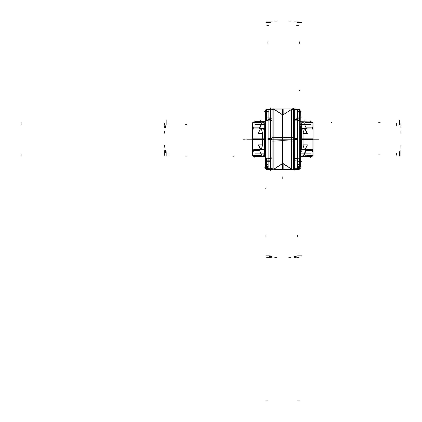 <?xml version="1.0" encoding="UTF-8"?>
<svg xmlns="http://www.w3.org/2000/svg" width="422" height="422" viewBox="0 0 422 422"><rect width="100%" height="100%" fill="white"/><g stroke="black" fill="none" stroke-linecap="round" stroke-linejoin="round"><path stroke-width="0.63" d="M310.423 156.462L300.29 156.667M300.29 149.984L300.67 149.984L300.29 149.984M264.953 149.984L265.332 149.984L264.953 149.984M265.332 156.667L255.199 156.667L262.526 156.462M301.35 138.864L313.013 138.864L313.013 155.707L304.9 155.707M312.924 151.282L312.924 155.386L312.924 151.282L312.924 155.386L306.984 155.386M265.332 150.2L264.272 150.2L264.272 138.975L265.201 138.975M301.35 150.2L301.35 138.975L300.422 138.975M252.699 155.386L252.699 151.282L252.699 155.386L260.479 155.386M260.722 155.707L252.609 155.707L252.609 138.864L264.272 138.864M259.198 150.527L253.422 150.527L259.198 150.527M312.201 150.527L306.425 150.527L312.201 150.527M262.458 121.916L255.199 121.71L265.332 121.71M265.332 128.393L264.953 128.393L265.332 128.393M300.67 128.393L300.29 128.393L300.67 128.393M300.29 121.71L310.423 121.916M264.272 139.513L252.609 139.513L252.609 122.67L260.722 122.67M252.699 127.096L252.699 122.997L252.699 127.096L252.699 122.997L258.639 122.997M300.29 128.177L301.35 128.177L301.35 139.402L300.422 139.402M264.272 128.177L264.272 139.402L265.201 139.402M312.924 122.997L312.924 127.096L312.924 122.997L305.143 122.997M304.9 122.67L313.013 122.67L313.013 139.513L301.35 139.513M306.425 127.855L312.201 127.855L306.425 127.855M253.422 127.855L259.198 127.855L253.422 127.855M300.089 139.798L300.29 111.577L297.288 111.577M300.089 152.495L300.089 138.58M265.538 155.481L265.533 138.58M265.533 139.798L265.332 111.577L268.334 111.577M297.716 158.234L297.716 159.004M299.214 158.983L299.652 158.983L299.214 158.983L299.652 158.983L299.214 158.983L299.652 158.983L299.652 158.245L297.71 158.245L297.71 158.983M297.716 158.176L297.716 120.201L297.71 158.176M297.716 119.379L297.716 120.143L299.652 120.133L299.652 119.394L299.214 119.394L299.652 119.394L299.214 119.394L299.652 119.394L299.652 120.133L299.652 119.394L299.652 120.133L299.652 119.394L299.214 119.394M297.71 119.394L297.71 120.133L299.652 120.133L297.71 120.133L299.652 120.133L297.71 120.133L297.71 119.394L297.71 120.133M299.652 120.201L299.652 157.912M267.912 158.176L267.912 157.912M267.907 158.234L267.907 159.004M267.912 158.983L267.912 158.245L267.912 158.983L267.912 158.245L267.912 158.983L267.912 158.245L265.971 158.245L265.971 158.983L266.409 158.983M265.971 120.201L265.971 158.176M266.409 119.394L265.971 119.394L266.409 119.394L265.971 119.394L266.409 119.394L265.971 119.394L265.971 120.133L270.924 120.133L270.924 139.682L267.923 139.682M266.409 119.241L265.76 119.241L265.538 120.534L265.76 120.18L268.118 120.201L268.118 119.241M265.971 119.394L265.971 120.133L267.912 120.133L265.971 120.133L267.912 120.133L265.971 120.133L265.971 119.394M266.409 159.136L265.76 159.136L265.538 120.534M265.76 158.176L268.118 158.176L268.118 120.201M268.118 158.176L268.118 159.136M265.971 158.245L265.971 158.983L265.971 158.245L265.971 158.983L265.971 158.245L267.912 158.245L265.971 158.245M297.499 119.241L297.499 159.136M297.499 158.176L299.857 158.176L299.857 159.136L299.214 159.136M299.652 158.983L299.652 158.245L297.71 158.245L299.652 158.245L297.71 158.245L299.652 158.245L299.652 158.983M299.857 158.176L300.084 120.534L299.857 119.241L299.214 119.241M270.924 168.874L266.409 168.874L266.409 169.248L270.924 169.248L270.924 138.696L267.923 138.696M268.118 119.742L270.924 119.742L270.924 120.133M267.923 119.431L270.924 119.431L270.924 119.969L268.118 119.969M265.332 155.481L265.332 166.801L268.334 166.801M267.923 158.946L270.924 158.946L270.924 158.408L268.118 158.408M272.406 108.987L266.293 109.05M273.709 108.987L283.136 108.987L283.136 115.006M266.614 109.192L266.614 109.504L266.614 109.192L266.614 109.504L266.614 109.192L270.718 109.192M270.924 109.108L266.409 109.272L270.924 109.066M270.924 109.134L270.924 109.504L266.409 109.504L266.409 109.134L270.924 109.134M270.718 169.185L266.614 169.185L266.614 168.874L266.614 169.185L270.718 169.185L266.614 169.185L270.718 169.185L266.614 169.185L266.614 168.874L266.614 169.312M266.409 169.312L270.924 169.106L266.409 169.312L265.538 168.262M266.293 169.327L272.406 169.391M283.136 163.372L283.136 169.391L273.709 169.391M294.693 109.504L299.214 109.504L299.214 109.134L294.693 109.134L294.693 139.682L297.7 139.682M297.7 138.696L294.693 138.696L294.693 169.248L299.214 169.248L299.214 168.874L294.693 168.874M297.7 158.946L294.693 158.946L294.693 158.408L297.499 158.408M297.288 166.801L300.29 166.801L300.29 152.495M297.7 119.431L294.693 119.431L294.693 119.969L297.499 119.969M293.216 169.391L299.33 169.327M291.913 169.391L282.487 169.391L282.487 163.372M299.003 169.185L299.003 168.874L299.003 169.185L299.003 168.874L299.003 169.185L294.904 169.185M294.693 169.269L299.214 169.312L300.084 168.262M294.904 109.192L299.003 109.192L299.003 109.504L299.003 109.192L294.904 109.192L299.003 109.192L294.904 109.192L299.003 109.192L299.003 109.504L299.003 109.066M294.693 109.272L299.214 109.066L294.693 109.272M299.33 109.05L293.216 108.987M282.487 115.006L282.487 108.987L291.913 108.987M272.042 139.191L273.889 139.191M273.978 139.191L273.978 109.345L273.978 169.037L273.978 139.191L282.809 139.191L282.809 115.011L282.809 139.191L273.978 139.191L282.809 139.191L282.809 163.367L282.809 139.191L291.644 139.191L282.809 139.191L291.644 139.191L291.644 109.345L291.644 139.191L273.978 139.191L291.644 139.191L291.644 169.037L291.644 139.191M273.889 109.14L273.889 141.075L283.03 140.705L283.03 115.006L273.889 109.14M273.889 137.303L273.889 169.238L283.03 163.372L283.03 137.672L273.889 137.303M282.587 137.672L282.587 163.372L291.734 169.238L291.734 137.303L282.587 137.672M282.587 115.006L282.587 140.705L291.734 141.075L291.734 109.14M294.693 139.191L291.734 139.191M293.58 137.904L293.691 159.611M293.691 118.767L293.58 140.473M272.042 118.767L272.042 140.473M272.042 137.904L272.042 159.616M282.809 156.91L282.809 121.467M274.047 139.191L272.042 139.191L274.047 139.191M293.559 139.191L291.576 139.191L293.559 139.191M300.084 154.273L300.084 124.105M292.657 169.623L291.734 169.19L292.578 169.628L293.174 169.428M274.047 137.329L272.042 137.34L272.042 168.61L273.889 169.19M274.047 141.053L272.042 141.038L272.042 109.767L273.889 109.187M259.836 139.191L246.754 139.191L259.836 139.191M265.538 110.116L266.409 109.087M299.214 109.087L300.084 110.116M310.645 124.506L300.29 124.506M265.332 124.506L254.978 124.506M310.402 121.916L303.096 121.916M310.645 153.872L300.29 153.872M265.332 153.872L254.978 153.872M310.402 156.462L303.165 156.462M303.45 156.462L311.847 156.462L303.545 156.462L306.435 149.778L301.35 149.778M300.923 152.727L300.675 150.469M302.041 155.707L303.007 156.446M262.173 156.462L259.187 149.778L264.272 149.778M262.589 156.451L263.581 155.707M264.7 152.743L264.947 150.48M265.332 156.462L262.458 156.462L265.332 156.462M252.672 155.707L253.696 156.462L262.078 156.462L253.775 156.462M312.385 149.24L312.385 151.487M300.923 155.707L300.923 138.864M303.043 145.126L303.043 133.252L304.431 128.599L303.043 133.252L304.431 128.599L303.043 133.252L303.043 145.126L303.043 133.252L303.043 145.126L304.431 149.778L303.043 145.126M303.935 139.191L300.422 139.191L303.935 139.191M265.195 139.191L261.687 139.191L265.195 139.191M311.847 156.462L303.539 156.462L311.921 156.462L312.95 155.707M264.7 155.707L264.7 138.864M253.237 149.24L253.237 151.487M311.621 149.446L301.355 149.446M264.267 149.446L254.002 149.446M305.185 149.446L307.422 144.92L303.123 144.92M260.437 149.446L258.201 144.92L262.5 144.92M262.579 139.191L262.579 145.126L261.192 149.778L262.579 145.126L261.192 149.778L262.579 145.126L262.579 133.252L262.579 139.191L262.579 133.252L261.192 128.599L262.579 133.252L262.579 139.191M262.173 121.921L253.775 121.916L262.078 121.916L259.187 128.599L264.272 128.599M264.7 125.65L264.947 127.908M263.576 122.67L262.616 121.932M303.45 121.921L306.435 128.599L301.35 128.599M303.033 121.926L302.041 122.67M300.923 125.635L300.675 127.898M300.29 121.916L303.165 121.916L300.29 121.916M312.95 122.67L311.921 121.916L303.539 121.916L311.847 121.916M253.237 129.143L253.237 126.89M264.7 122.67L264.7 139.513M253.775 121.916L262.083 121.916L253.696 121.916L252.672 122.67M300.923 122.67L300.923 139.513M312.385 129.143L312.385 126.89M254.002 128.932L264.267 128.932M301.355 128.932L311.621 128.932M260.437 128.932L258.201 133.457L262.5 133.457M305.185 128.932L307.422 133.457L303.123 133.457M300.084 111.598L300.084 168.304L298.797 169.354M300.29 129.475L300.29 148.908M299.451 112.136L300.037 112.716M300.079 112.584L299.857 112.257L300.079 112.584M297.499 112.088L299.857 112.088M297.494 112.31L297.716 112.088M265.538 111.598L265.538 168.304L266.825 169.354M265.533 124.21L265.533 154.167L265.538 124.105M265.586 165.661L266.166 166.242M265.543 165.793L265.76 166.126L265.543 165.793M265.76 166.289L268.118 166.289M267.907 166.289L268.128 166.068M297.494 166.068L297.716 166.289M297.499 166.289L299.857 166.289M299.214 166.326L299.857 166.326L299.857 158.836M299.652 166.178L299.652 159.136L299.652 166.178M299.214 112.052L299.857 112.052L299.857 119.542M299.652 119.241L299.652 112.199L299.652 119.241M299.451 112.088L300.074 112.426M300.084 119.531L299.451 119.278M300.084 120.613L299.451 120.249M299.857 119.431L300.084 119.7L299.857 119.431M300.084 157.844L299.857 158.197M300.084 157.765L299.451 158.129M300.084 158.851L299.857 159.099M300.084 158.677L299.857 158.946L300.084 158.677M299.451 166.289L300.074 165.952M299.451 166.242L300.037 165.661M299.857 166.126L300.079 165.793L299.857 166.126M300.633 140.811L300.29 140.811M265.332 140.811L264.984 140.811M300.633 137.572L300.29 137.572M265.332 137.572L264.984 137.572M267.907 112.088L268.128 112.31M265.76 112.088L268.118 112.088M266.409 112.052L265.76 112.052L265.76 119.542M265.971 119.241L265.971 112.199L265.971 119.241M266.409 166.326L265.76 166.326L265.76 158.836M265.971 166.178L265.971 159.136L265.971 166.178M266.166 166.289L265.549 165.952M266.166 158.129L265.538 157.765M265.76 159.099L265.538 158.851M265.538 157.844L265.76 158.197M265.76 158.946L265.538 158.677L265.76 158.946M266.166 119.278L265.538 119.531M266.166 120.249L265.538 120.613M265.538 119.7L265.76 119.431L265.538 119.7M266.166 112.088L265.549 112.426M265.586 112.716L266.166 112.136M265.76 112.257L265.543 112.584L265.76 112.257M297.499 120.201L299.857 120.201L300.084 120.534M268.128 110.59L268.128 167.787M270.718 158.308L268.128 158.308M268.128 139.191L270.718 139.191M268.128 120.07L270.718 120.07M270.718 119.864L268.118 119.869M266.409 119.779L266.409 109.504M270.924 119.742L270.924 109.504M266.614 111.577L266.614 109.699L270.718 109.699L266.614 109.699L266.614 111.577L266.614 109.699L266.614 111.577L266.614 109.699L270.718 109.699M268.128 111.693L266.614 111.693M266.825 109.567L265.723 109.889L265.723 112.11M265.871 112.052L266.825 111.851M265.855 111.577L265.855 109.926L265.855 111.577L265.855 109.926L265.855 111.577L265.855 109.926L266.409 109.715L265.855 109.926M265.538 110.337L266.013 109.683L266.013 111.577M265.58 112.226L266.013 111.804M265.58 166.152L266.013 166.574M266.013 166.801L266.013 168.695L265.538 168.04M265.855 166.801L265.855 168.457L265.855 166.801L265.855 168.457L266.409 168.663L265.855 168.457L266.409 168.663L265.855 168.457L265.855 166.801L265.855 168.457M265.723 166.273L265.723 168.489L266.825 168.811M265.871 166.326L266.825 166.526M266.614 166.801L266.614 168.679L266.614 166.801L266.614 168.679L266.614 166.801L266.614 168.679L270.718 168.679M266.614 166.685L268.128 166.685M266.409 168.874L266.409 158.598M270.718 158.514L268.118 158.514M270.924 158.635L268.118 158.635M270.924 158.245L267.923 158.245M270.718 107.863L270.718 170.514M270.924 138.674L271.831 138.701M270.924 139.708L271.831 139.682M272.016 158.313L272.016 120.064M265.549 110.216L266.825 109.024M272.042 168.499L271.267 168.636M272.042 109.878L271.267 109.741M297.494 167.787L297.494 110.59M294.904 120.07L297.494 120.07M297.494 139.191L294.904 139.191M297.494 158.308L294.904 158.308M297.499 158.635L294.693 158.635M297.7 158.245L294.693 158.245M294.904 158.514L297.494 158.514M299.214 158.598L299.214 168.874M299.003 166.801L299.003 168.679L294.904 168.679L299.003 168.679L299.003 166.801L299.003 168.679L299.003 166.801L299.003 168.679L294.904 168.679M297.494 166.685L299.003 166.685M298.797 168.811L299.9 168.489L299.9 166.273M299.752 166.326L298.797 166.526M299.768 166.801L299.768 168.457L299.768 166.801L299.768 168.457L299.768 166.801L299.768 168.457L299.214 168.663L299.768 168.457M300.084 168.04L299.609 168.695L299.609 166.801M300.042 166.152L299.609 166.574M300.042 112.226L299.609 111.804M299.609 111.577L299.609 109.683L300.084 110.316M299.768 111.577L299.768 109.926L299.768 111.577L299.768 109.926L299.214 109.715L299.768 109.926L299.214 109.715L299.768 109.926L299.768 111.577L299.768 109.926M299.9 112.11L299.9 109.889L298.797 109.567M299.752 112.052L298.797 111.851M299.003 111.577L299.003 109.699L299.003 111.577L299.003 109.699L299.003 111.577L299.003 109.699L294.904 109.699M299.003 111.693L297.494 111.693M299.214 109.504L299.214 119.779M294.904 119.864L297.494 119.864M294.693 119.742L297.499 119.742M294.693 120.133L297.7 120.133M294.904 170.514L294.904 107.863M294.693 139.703L293.786 139.677M294.693 138.669L293.786 138.696M293.606 120.064L293.606 158.313M300.074 110.216L298.797 109.024M293.58 109.878L294.35 109.741M293.58 168.499L294.35 168.636M293.58 141.038L291.576 141.053M293.58 137.34L291.576 137.329M293.58 169.839L293.58 108.538M272.042 169.839L272.042 108.538M166.157 124.506L166.157 120.186M21.1 124.501L21.1 122.143L21.1 124.501M166.157 124.29L166.157 122.132M399.465 156.029L399.465 151.714M399.465 154.088L399.465 151.931M399.465 124.29L399.465 122.132M399.465 124.506L399.465 120.186M185.453 124.29L186.983 124.29M380.169 122.348L378.639 122.348M304.937 121.71L304.937 120.186M260.685 121.71L260.685 120.186M331.565 122.549L331.84 121.963L331.565 122.549M263.138 156.24L263.138 153.882L263.138 156.24M166.157 154.088L166.157 151.931M166.157 156.029L166.157 151.714M21.1 156.24L21.1 153.882L21.1 156.24M380.169 154.088L378.639 154.088M185.453 156.029L186.983 156.029M233.783 156.414L234.057 155.834L233.783 156.414M263.138 124.501L263.138 122.143L263.138 124.501M313.013 139.191L318.868 139.191L313.013 139.191M168.964 155.169L168.964 153.012M303.075 156.462L306.003 149.778L303.075 156.462M396.659 155.169L396.659 153.012M165.582 152.574L165.582 150.417M400.04 152.574L400.04 150.417M164.722 147.299L164.722 145.142M312.924 155.707L312.924 138.864L312.924 155.707M303.043 138.98L303.043 145.337L303.043 138.98M164.722 155.386L164.722 153.223M311.816 156.462L312.871 155.707L311.816 156.462M310.771 156.462L310.771 157.543L310.771 156.462M300.67 150.2L300.67 138.975L300.67 150.2M400.9 155.386L400.9 153.223M254.846 156.462L254.846 157.543L254.846 156.462M400.9 147.304L400.9 145.147M264.33 155.707L264.33 150.2L264.33 155.707M400.9 150.527L400.9 152.685M164.722 150.527L164.722 152.685M260.833 149.446L258.633 144.92L260.833 149.446M262.579 145.337L262.579 138.98L262.579 145.337M261.192 128.599L262.579 133.252L261.192 128.599M396.659 123.208L396.659 125.366M262.547 121.921L259.62 128.599L262.547 121.921M168.964 123.208L168.964 125.366M400.04 125.803L400.04 127.961M165.582 125.803L165.582 127.961M400.9 131.078L400.9 133.236M252.699 122.67L252.699 139.513L252.699 122.67M262.579 139.397L262.579 133.046L262.579 139.397M400.9 122.997L400.9 125.155M253.801 121.916L252.752 122.67L253.801 121.916M254.846 121.916L254.846 120.834L254.846 121.916M264.953 128.177L264.953 139.402L264.953 128.177M164.722 122.997L164.722 125.155M310.771 121.916L310.771 120.834L310.771 121.916M164.722 131.073L164.722 133.231M301.292 122.67L301.292 128.177L301.292 122.67M164.722 127.855L164.722 125.693M400.9 127.855L400.9 125.693M304.789 128.932L306.989 133.457L304.789 128.932M303.043 133.046L303.043 139.397L303.043 133.046M282.809 178.912L282.809 176.755L282.809 178.912M297.288 168.489L300.29 168.489L297.288 168.489M300.559 139.191L302.716 139.191L300.559 139.191M300.712 139.191L302.869 139.191L300.712 139.191M300.29 126.6L301.814 126.6M300.29 129.601L301.814 129.601M297.494 255.843L301.814 255.843M297.499 400.9L299.857 400.9L297.499 400.9M297.71 255.843L299.868 255.843M265.332 168.489L268.334 168.489L265.332 168.489M265.063 139.191L265.533 139.191L265.063 139.191M264.91 139.191L265.332 139.191L264.91 139.191M265.971 22.535L270.286 22.535M265.76 167.587L268.118 167.587L265.76 167.587M267.912 22.535L270.069 22.535M297.71 22.535L299.868 22.535M297.494 22.535L301.814 22.535M297.499 167.587L299.857 167.587L297.499 167.587M297.71 236.547L297.71 235.017M297.71 161.315L299.868 161.315M297.71 117.063L299.868 117.063M297.499 120.37L299.857 120.365L297.499 120.365M299.652 41.831L299.652 43.361M297.494 117.063L301.814 117.063M300.068 119.452L299.451 119.141L300.068 119.452M300.29 139.191L301.814 139.191M297.494 161.315L301.814 161.315M300.037 157.517L299.451 158.081L300.037 157.517M299.451 90.435L300.037 90.16L299.451 90.435M300.29 148.776L301.814 148.776M300.29 151.778L301.814 151.778M267.912 255.843L270.069 255.843M265.971 255.843L270.286 255.843M265.76 400.9L268.118 400.9L265.76 400.9M267.912 41.831L267.912 43.361M267.912 117.063L270.069 117.063M267.912 161.315L270.069 161.315M265.971 236.547L265.971 235.017M265.971 161.315L270.286 161.315M266.166 159.147L265.538 158.872L266.166 159.147M265.971 117.063L270.286 117.063M266.166 120.265L265.586 120.824L266.166 120.265M265.586 188.217L266.166 187.943L265.586 188.217M265.76 120.365L268.118 120.365L265.76 120.365M265.76 164.617L268.118 164.617L265.76 164.617M297.499 164.617L299.857 164.617L297.499 164.617M271.473 168.578L272.042 168.32M272.042 110.063L271.473 109.799M270.924 139.191L271.831 139.191M269.426 118.229L271.583 118.229M269.426 118.202L271.583 118.202M266.831 253.036L268.988 253.036M265.332 111.693L268.334 111.693L265.332 111.693M265.332 129.264L263.375 129.264M266.831 25.341L268.988 25.341M265.332 149.114L263.375 149.114M269.426 160.175L267.263 160.175M269.426 160.149L267.263 160.149M269.426 256.418L271.583 256.418M269.426 21.96L271.583 21.96M274.701 257.278L276.858 257.278M270.924 109.076L272.311 109.076L270.924 109.076M273.804 109.076L283.136 109.076L273.804 109.076M266.614 257.278L268.777 257.278M265.538 110.089L265.538 111.577M266.013 109.831L266.825 109.715L266.013 109.831M265.538 111.229L264.457 111.229L265.538 111.229M266.614 21.1L268.777 21.1M265.538 167.154L264.457 167.154L265.538 167.154M274.696 21.1L276.853 21.1M271.473 21.1L269.315 21.1M272.042 168.42L271.267 168.563L272.042 168.42M271.267 168.578L270.924 168.578L271.267 168.578M271.473 257.278L269.315 257.278M294.145 109.799L293.58 110.058M293.58 168.32L294.145 168.578M297.499 120.07L294.693 120.07L297.499 120.07M296.197 160.149L294.039 160.149M297.499 158.308L294.693 158.308L297.499 158.308M296.197 160.175L294.039 160.175M297.499 158.514L294.693 158.514L297.499 158.514M298.792 25.341L296.634 25.341M300.29 166.685L297.288 166.685L300.29 166.685M300.29 149.114L302.242 149.114M298.792 253.036L296.634 253.036M300.29 129.264L302.242 129.264M296.197 118.202L298.359 118.202M294.693 119.869L297.499 119.869L294.693 119.869M296.197 118.229L298.359 118.229M296.197 21.96L294.039 21.96M296.197 256.418L294.039 256.418M290.922 21.1L288.764 21.1M294.693 169.301L299.214 169.312M291.818 169.301L282.487 169.301L291.818 169.301M299.003 21.1L296.845 21.1M299.609 168.547L298.797 168.663L299.609 168.547M300.084 167.154L301.166 167.154L300.084 167.154M299.003 257.278L296.845 257.278M300.084 111.229L301.166 111.229L300.084 111.229M290.927 257.278L288.769 257.278M294.145 257.278L296.307 257.278M293.58 109.957L294.35 109.815L293.58 109.957M294.35 109.799L294.693 109.799L294.35 109.799M294.145 21.1L296.307 21.1M313.045 139.191L310.882 139.191L313.045 139.191M243.088 139.191L245.245 139.191L243.088 139.191M303.545 156.462L300.29 156.462M262.078 121.916L265.332 121.916M252.609 148.291L252.609 149.594L252.609 148.291M313.013 148.291L313.013 149.594L313.013 148.291M313.013 130.087L313.013 128.784L313.013 130.087M252.609 130.087L252.609 128.784L252.609 130.087M300.29 138.089L300.29 140.289L300.29 138.089M265.332 138.089L265.332 140.289L265.332 138.089M270.924 158.667L271.831 157.754L270.924 158.667M270.924 119.711L271.831 120.623L270.924 119.711M270.829 109.066L268.867 109.066M268.867 169.312L270.829 169.312M294.693 119.711L293.786 120.623L294.693 119.711M294.693 158.667L293.786 157.754L294.693 158.667M294.793 169.312L296.756 169.312M300.084 111.577L300.084 110.079M296.756 109.066L294.793 109.066M273.261 108.77L272.95 108.755M273.978 109.345L282.809 115.011L291.644 109.345M291.644 169.037L282.809 163.367L273.978 169.037M292.351 108.776L292.657 108.755M291.734 109.187L293.58 109.767"/></g></svg>
